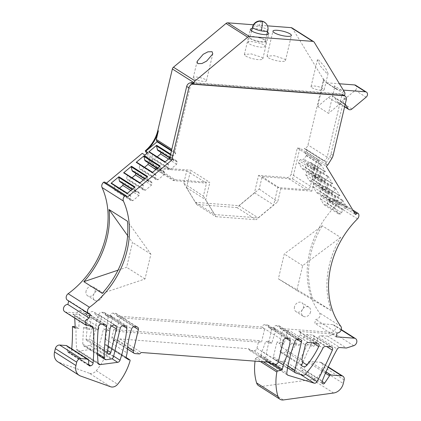 <?xml version="1.0" encoding="UTF-8"?>
<svg xmlns="http://www.w3.org/2000/svg" width="421" height="421" viewBox="0 0 421 421"><rect width="100%" height="100%" fill="white"/><g stroke="black" fill="none" stroke-linecap="round" stroke-linejoin="round"><path stroke-width="0.32" stroke-dasharray="2.1 1.58" d="M304.236 148.539L323.612 160.733L304.236 148.539A4.063 3.273 122.4 0 0 307.977 144.961L323.228 80.448A2.705 2.184 122.4 0 0 322.991 78.59L292.595 28.523A2.705 2.184 122.4 0 0 292.016 27.923M306.377 155.144L320.849 164.327A0.542 0.437 -57.6 0 1 320.797 164.927L306.325 155.749A0.542 0.437 122.4 0 0 306.377 155.144L304.904 152.712L306.125 151.692A1.352 1.089 122.4 0 0 306.562 149.892A4.063 3.273 122.4 0 0 305.672 148.966A4.063 3.273 122.4 0 0 304.404 148.55M306.325 155.749L303.099 159.812L300.457 159.612L299.089 160.748L298.573 162.922L302.094 168.721L304.015 168.868L305.388 167.726L306.093 164.737L310.43 162.511L324.901 171.694L320.565 173.92L306.093 164.737M313.656 167.132L328.127 176.31A0.542 0.437 -57.6 0 1 328.07 176.915L313.598 167.732A0.542 0.437 122.4 0 0 313.656 167.132L310.935 162.648A0.542 0.437 122.4 0 0 310.43 162.511M313.598 167.732L310.377 171.794L307.735 171.594L306.362 172.736L305.851 174.91L309.372 180.709L311.293 180.851L312.661 179.714L313.371 176.725L317.708 174.499L332.18 183.677L327.843 185.908L313.371 176.725M320.934 179.114L335.405 188.298A0.542 0.437 -57.6 0 1 335.348 188.897L320.876 179.72A0.542 0.437 122.4 0 0 320.934 179.114L318.208 174.631A0.542 0.437 122.4 0 0 317.708 174.499M320.876 179.72L317.655 183.782L315.008 183.577L313.64 184.719L313.124 186.892L316.645 192.692L318.571 192.839L319.939 191.697L320.644 188.708L324.98 186.482L339.452 195.665L335.116 197.891L320.644 188.708M328.206 191.102L342.678 200.28A0.542 0.437 -57.6 0 1 342.62 200.885L328.148 191.702A0.542 0.437 122.4 0 0 328.206 191.102L325.486 186.619A0.542 0.437 122.4 0 0 324.98 186.482M328.148 191.702L324.928 195.765L322.286 195.565L320.918 196.707L320.402 198.88L323.923 204.68L325.843 204.822L327.217 203.685L327.922 200.696L332.258 198.47L346.73 207.648L342.394 209.874L327.922 200.696M357.482 218.862L336.111 205.306A4.063 3.273 122.4 0 0 337.063 200.128A1.352 1.089 122.4 0 0 336.779 199.843A1.352 1.089 122.4 0 0 335.469 200.017L334.242 201.038L332.764 198.601A0.542 0.437 122.4 0 0 332.258 198.47M336.111 205.306A81.474 65.681 122.4 0 0 319.481 312.829A4.063 3.273 122.4 0 1 319.444 317.155A4.063 3.273 122.4 0 1 315.666 319.418L314.761 323.26L336.132 336.816M273.513 327.943L276.218 329.659L271.487 329.301L268.782 327.585L273.513 327.943A127.379 102.682 122.4 0 1 273.666 327.549A2.705 2.184 122.4 0 1 276.413 325.554L278.439 325.712A2.705 2.184 122.4 0 1 279.281 325.986A2.705 2.184 122.4 0 1 280.097 328.443L331.064 332.322A4.063 3.273 122.4 0 0 332.311 332.169A4.063 3.273 122.4 0 0 335.348 328.833A4.063 3.273 122.4 0 0 334.148 325.054A4.063 3.273 122.4 0 0 332.879 324.638L314.761 323.26M268.782 327.585A81.211 65.466 122.4 0 0 268.824 327.317A2.705 2.184 122.4 0 0 267.956 325.123A2.705 2.184 122.4 0 0 267.114 324.849L288.485 338.405M110.197 315.513L112.907 317.229L108.171 316.871L105.466 315.155L110.197 315.513A81.211 65.466 122.4 0 1 110.286 315.255A2.705 2.184 122.4 0 1 113.081 313.129L115.349 313.298A2.705 2.184 122.4 0 1 116.191 313.577A2.705 2.184 122.4 0 1 117.006 316.034L261.978 327.064A2.705 2.184 122.4 0 1 264.846 324.675L267.114 324.849M105.466 315.155A127.374 102.677 122.4 0 0 105.508 314.75A2.705 2.184 122.4 0 0 104.624 312.692A2.705 2.184 122.4 0 0 103.782 312.419L101.756 312.266A2.705 2.184 122.4 0 0 98.888 314.655L120.253 328.212M111.118 359.018L89.752 345.462A2.705 2.184 122.4 0 0 92.162 343.089L95.678 328.227L98.382 329.948L101.593 316.371L97.835 316.087L95.13 314.366L98.888 314.655M95.13 314.366A3.789 3.052 122.4 0 0 93.878 311.961A3.789 3.052 122.4 0 0 89.052 313.908L85.084 313.603A270.724 218.236 122.4 0 1 85.121 313.298A2.705 2.184 122.4 0 0 84.253 311.145A2.705 2.184 122.4 0 0 83.411 310.872L79.932 310.603A2.705 2.184 122.4 0 0 77.059 312.992L79.764 314.708A2.705 2.184 122.4 0 0 79.701 315.103A194.023 156.407 122.4 0 0 78.816 328.459L75.159 328.18M64.776 311.74A4.063 3.273 122.4 0 0 66.044 312.156L77.059 312.992M68.686 300.968L68.765 300.631A4.063 3.273 122.4 0 1 67.497 300.215M106.392 183.182L105.829 183.656L105.118 182.488A1.352 1.089 122.4 0 0 104.829 182.193M292.611 178.941L311.814 191.129L319.071 160.438L299.863 148.255L292.611 178.941L262.146 176.625L259.21 189.024L236.939 207.558L196.66 204.495L183.782 183.288L186.714 170.884L153.612 168.363L148.687 160.248A33.564 27.06 122.4 0 0 142.24 153.349M299.863 148.255L297.326 148.066L291.211 173.936A4.063 3.273 122.4 0 1 286.906 177.52L258.589 175.362L254.473 192.781L238.97 205.68L195.481 202.369L186.519 187.608L190.634 170.189L209.842 182.377L175.12 179.735L155.912 167.547L190.634 170.189M155.912 167.547A1.626 1.31 122.4 0 0 155.412 167.611L146.84 153.491M253.431 24.776L267.477 25.844M294.484 306.851A5.347 4.31 122.4 0 0 296.095 311.708A5.347 4.31 122.4 0 0 303.43 307.535A5.347 4.31 122.4 0 0 301.82 302.678A5.347 4.31 122.4 0 0 294.484 306.851M86.089 290.995A5.347 4.31 122.4 0 0 87.7 295.847A5.347 4.31 122.4 0 0 95.035 291.674A5.347 4.31 122.4 0 0 93.425 286.822A5.347 4.31 122.4 0 0 86.089 290.995M331.922 158.27L329.759 156.896L325.675 163.48A1.352 1.089 122.4 0 0 325.77 162.074A4.063 3.273 122.4 0 0 324.88 161.148A4.063 3.273 122.4 0 0 323.612 160.733M304.904 152.712L326.27 166.269M320.849 164.327L325.407 171.826A0.542 0.437 122.4 0 0 324.901 171.694M334.242 201.038L355.608 214.594M342.678 200.28L347.236 207.785A0.542 0.437 122.4 0 0 346.73 207.648M335.405 188.298L339.957 195.797A0.542 0.437 122.4 0 0 339.452 195.665M328.127 176.31L332.679 183.814A0.542 0.437 122.4 0 0 332.18 183.677M320.797 164.927L318.387 168.316L303.915 159.133M318.387 168.316L317.571 168.989L303.099 159.812M317.571 168.989L314.929 168.789L300.457 159.612M314.929 168.789L313.561 169.931L299.089 160.748M305.388 167.726L319.86 176.909L318.487 178.051L316.566 177.904L313.045 172.105L313.561 169.931M313.045 172.105L298.573 162.922M316.566 177.904L302.094 168.721M318.487 178.051L304.015 168.868M319.86 176.909L320.565 173.92M321.376 173.247L306.904 164.064M328.07 176.915L325.659 180.299L311.187 171.121M325.659 180.299L324.849 180.977L310.377 171.794M324.849 180.977L322.207 180.777L307.735 171.594M322.207 180.777L320.834 181.914L306.362 172.736M312.661 179.714L327.133 188.892L325.765 190.034L323.844 189.887L320.323 184.088L320.834 181.914M320.323 184.088L305.851 174.91M323.844 189.887L309.372 180.709M325.765 190.034L311.293 180.851M327.133 188.892L327.843 185.908M328.654 185.229L314.182 176.052M335.348 188.897L332.937 192.286L318.465 183.103M332.937 192.286L332.127 192.96L317.655 183.782M332.127 192.96L329.48 192.76L315.008 183.577M329.48 192.76L328.112 193.902L313.64 184.719M319.939 191.697L334.411 200.88L333.043 202.022L331.117 201.875L327.596 196.075L328.112 193.902M327.596 196.075L313.124 186.892M331.117 201.875L316.645 192.692M333.043 202.022L318.571 192.839M334.411 200.88L335.116 197.891M335.932 197.217L321.46 188.034M342.62 200.885L340.215 204.269L325.743 195.091M340.215 204.269L339.4 204.948L324.928 195.765M339.4 204.948L336.758 204.748L322.286 195.565M336.758 204.748L335.39 205.885L320.918 196.707M327.217 203.685L341.689 212.863L340.315 214.005L338.395 213.857L334.874 208.058L335.39 205.885M334.874 208.058L320.402 198.88M338.395 213.857L323.923 204.68M340.315 214.005L325.843 204.822M341.689 212.863L342.394 209.874M343.204 209.2L328.733 200.017M340.589 237.423L302.657 265.672L296.784 290.516L331.385 310.777A81.474 65.681 -57.6 0 1 340.589 237.423L322.197 225.756L284.264 254L278.386 278.849L312.992 299.11A81.474 65.681 -57.6 0 1 322.197 225.756M331.385 310.777L312.992 299.11M337.037 332.974L315.666 319.418M353.682 345.725L335.016 333.885A4.063 3.273 -57.6 0 1 333.769 334.037L331.064 332.322M280.097 328.443L282.801 330.159L289.601 330.68A2.705 2.184 122.4 0 0 286.727 333.069L305.393 344.91M302.883 375.179L281.512 361.623A2.705 2.184 122.4 0 0 284.086 360.686A108.271 87.284 122.4 0 0 296.558 343.515L299.263 345.231L294.379 344.862A81.206 65.46 122.4 0 0 300.073 334.779A2.705 2.184 122.4 0 0 299.505 331.643A2.705 2.184 122.4 0 0 298.657 331.369L333.769 334.037M276.218 329.659A127.374 102.682 122.4 0 0 271.845 343.147L268.414 342.883L265.709 341.168A81.206 65.46 -57.6 0 1 261.962 351.314L278.36 361.718M287.585 368.022L266.756 361.744A2.705 2.184 122.4 0 1 266.314 361.539A2.705 2.184 122.4 0 1 265.446 359.36A127.374 102.682 122.4 0 1 269.14 341.431L271.845 343.147M271.487 329.301A81.206 65.46 -57.6 0 1 268.414 342.883M261.978 327.064L264.683 328.78L261.473 342.357L116.506 331.316L119.711 317.75L264.683 328.78L283.349 340.621M117.006 316.034L133.857 326.722M112.907 317.229A81.206 65.46 122.4 0 0 109.565 330.795L106.134 330.538L103.429 328.822A127.374 102.682 -57.6 0 1 98.661 346.672A2.705 2.184 122.4 0 1 96.304 348.772L78.843 351.061A2.705 2.184 122.4 0 1 77.569 350.798L98.94 364.354M126.1 357.34L104.729 343.783L105.755 339.426A81.206 65.46 122.4 0 1 106.86 329.08L109.565 330.795M105.755 339.426L127.126 352.982M108.171 316.871A127.374 102.682 -57.6 0 1 106.134 330.538M97.835 316.087A3.789 3.052 -57.6 0 1 97.725 317.118L94.757 329.669L98.382 329.948M85.084 313.603L87.789 315.318L91.757 315.624L89.052 313.908M74.701 318.039A216.547 174.562 122.4 0 0 74.554 316.039A2.705 2.184 122.4 0 0 73.67 314.455A2.705 2.184 122.4 0 0 72.822 314.182L79.764 314.708M90.136 314.187L68.765 300.631M105.829 183.656L127.195 197.212M171.442 150.892L175.757 153.628L169.584 158.764M169.758 158.022L172.757 155.528A0.542 0.437 122.4 0 0 172.536 156.112L173.757 160.517L176.399 160.717L177.188 162.022L176.678 164.195L170.589 169.263L168.663 169.116L167.874 167.811L168.579 164.821L168.111 164.048L165.432 162.027A0.542 0.437 122.4 0 0 164.885 162.08M153.612 168.363L156.317 170.079L151.392 161.969A33.564 27.06 122.4 0 0 144.945 155.065M186.714 170.884L206.479 183.109L173.468 180.598L156.965 170.131L156.317 170.079M183.782 183.288L203.401 196.149L206.479 183.109M196.66 204.495L215.862 216.678L203.401 196.149M236.939 207.558L256.147 219.746L277.707 201.801L280.786 188.766L262.146 176.625M215.862 216.678L256.147 219.746M259.21 189.024L277.707 201.801M311.814 191.129L280.786 188.766M319.071 160.438L316.534 160.248L310.419 186.119A4.063 3.273 -57.6 0 1 306.109 189.703L277.797 187.545L273.682 204.964L258.178 217.868L214.689 214.557L205.727 199.791L209.842 182.377M297.326 148.066L316.534 160.248M258.589 175.362L277.797 187.545M254.473 192.781L273.682 204.964M238.97 205.68L258.178 217.868M195.481 202.369L214.689 214.557M186.519 187.608L205.727 199.791M175.12 179.735A1.626 1.31 -57.6 0 0 174.62 179.793A1.626 1.31 -57.6 0 0 174.052 180.109L157.554 169.642A1.626 1.31 -57.6 0 1 158.117 169.326L155.412 167.611M147.945 152.57L158.117 169.326M175.757 153.628L175.147 152.628A1.895 1.526 122.4 0 1 174.983 151.323L191.171 82.858M252.174 28.575A9.473 2.21 -166.7 0 1 267.451 32.185M344.631 92.315L334.353 85.795L336.179 88.805L325.359 81.937L323.533 78.932A2.705 2.184 -57.6 0 1 323.765 80.795L323.228 80.448M318.571 59.803L325.107 67.228L328.054 73.507L326.87 73.475L320.334 66.05L317.392 59.777L318.571 59.803M344.546 95.53L342.11 93.988L342.02 94.367A4.063 3.273 122.4 0 0 341.62 94.309L191.892 82.916M323.439 160.722A4.063 3.273 -57.6 0 0 327.18 157.149L342.02 94.367A4.063 3.273 122.4 0 1 342.889 94.72L344.11 95.499M344.615 106.808L337.937 102.571A3.247 2.621 122.4 0 1 337.237 101.856L334.895 97.993A5.415 4.363 122.4 0 0 333.737 96.798A5.415 4.363 122.4 0 0 328.491 97.504L317.692 106.492L323.765 80.795M317.692 106.492L328.512 113.354L334.584 87.657L344.867 94.178M310.53 312.04A5.347 4.31 -57.6 0 1 303.194 316.213A5.347 4.31 -57.6 0 1 301.583 311.356A5.347 4.31 -57.6 0 1 308.919 307.183A5.347 4.31 -57.6 0 1 310.53 312.04M102.135 296.179A5.347 4.31 -57.6 0 1 94.799 300.352A5.347 4.31 -57.6 0 1 93.188 295.5A5.347 4.31 -57.6 0 1 100.524 291.327A5.347 4.31 -57.6 0 1 102.135 296.179M329.759 156.896A8.12 6.547 122.4 0 0 330.969 153.991L344.11 98.409A4.063 3.273 122.4 0 0 342.889 94.72M302.657 265.672L284.264 254M296.784 290.516L278.386 278.849M335.016 333.885L327.727 336.184L346.394 348.025M327.727 336.184L321.16 335.684A2.705 2.184 122.4 0 0 318.608 337.247A216.547 174.562 122.4 0 0 313.798 346.341L310.182 346.062A409.333 329.975 122.4 0 0 313.708 338.305A2.705 2.184 122.4 0 0 313.082 335.284A2.705 2.184 122.4 0 0 312.235 335.005L306.888 334.6A2.705 2.184 122.4 0 0 304.283 336.263L322.949 348.104M299.263 345.231A108.271 87.284 122.4 0 0 304.283 336.263M297.037 339.189L282.801 330.159L279.591 343.736L284.122 344.078L286.727 333.069M333.611 393.014L312.24 379.458A10.825 8.73 122.4 0 0 321.939 369.959L322.786 366.37A4.063 3.273 122.4 0 0 321.56 362.686A4.063 3.273 122.4 0 0 320.297 362.27L309.603 361.46A1.626 1.31 122.4 0 0 308.161 362.249L303.273 369.554A1.626 1.31 122.4 0 1 301.641 370.317A2.705 2.184 122.4 0 1 301.578 370.285A2.705 2.184 122.4 0 1 300.899 367.396A216.547 174.562 122.4 0 1 311.087 344.62L307.477 344.346L310.182 346.062M312.24 379.458L262.02 386.394L283.386 399.95M258.662 385.715A7.036 5.673 122.4 0 0 262.02 386.394M274.366 364.186L260.936 355.666A1.084 0.874 122.4 0 1 260.046 356.603L256.384 357.45A1.084 0.874 122.4 0 0 255.484 358.445A54.135 43.642 122.4 0 0 255.058 361.155M260.936 355.666L261.962 351.314M269.14 341.431L265.709 341.168M307.477 344.346A409.333 329.975 122.4 0 1 295.71 368.028A2.705 2.184 122.4 0 1 292.727 369.57L288.159 368.196M106.86 329.08L103.429 328.822M104.729 343.783A1.084 0.874 122.4 0 0 105.15 344.815L108.292 346.178L126.074 357.461M110.607 386.757L89.241 373.201A7.036 5.673 122.4 0 0 96.256 370.717A54.135 43.642 122.4 0 0 108.697 347.278A1.084 0.874 122.4 0 0 108.292 346.178M89.241 373.201L59.229 362.481L80.6 376.037M57.819 361.792A10.825 8.73 122.4 0 0 59.229 362.481M71.765 348.898A216.547 174.562 122.4 0 1 71.723 349.435A2.705 2.184 122.4 0 1 69.291 352.235L68.634 352.345A1.626 1.31 122.4 0 1 67.823 352.193A1.626 1.31 122.4 0 1 67.286 351.119L67.281 346.783A1.626 1.31 122.4 0 0 66.744 345.709M77.569 350.798A2.705 2.184 122.4 0 1 76.685 349.23A194.023 156.407 122.4 0 1 76.112 326.743L75.122 326.664M95.678 328.227L92.052 327.954L94.757 329.669M92.052 327.954L89.447 338.973A1.973 1.595 122.4 0 1 86.815 340.563A1.973 1.595 122.4 0 1 86.737 340.515L108.108 354.072M86.737 340.515A1.973 1.595 122.4 0 1 86.094 338.994L87.3 327.591L90.005 329.306L91.294 317.155A3.789 3.052 -57.6 0 1 91.757 315.624M90.005 329.306L86.342 329.033A270.682 218.204 122.4 0 1 87.789 315.318M87.3 327.591L83.637 327.312L86.342 329.033M83.637 327.312A270.682 218.204 122.4 0 0 82.784 344.031A2.705 2.184 122.4 0 0 83.679 345.878A2.705 2.184 122.4 0 0 84.979 346.141L106.345 359.697M76.112 326.743L78.816 328.459M102.229 293.337L145.019 278.97L150.892 254.121L127.416 221.204M117.996 270.198L126.621 267.298L132.494 242.454L127.621 235.613M145.019 278.97L126.621 267.298M150.892 254.121L132.494 242.454M157.554 169.642L156.965 170.131M132.026 177.751L129.321 179.999L127.4 179.856L126.605 178.551L127.316 175.562L126.847 174.789L124.163 172.763M132.489 171.252L135.136 171.452L135.925 172.757L135.788 173.347M147.587 176.473A0.542 0.437 122.4 0 0 147.366 177.062L148.587 181.462L151.228 181.667L152.018 182.972L151.507 185.145L145.419 190.213L143.493 190.066L142.703 188.761L143.408 185.772L142.94 184.998L140.261 182.972A0.542 0.437 122.4 0 0 139.714 183.03M119.443 188.224L116.738 190.476L114.817 190.329L114.023 189.024L114.728 186.035L114.259 185.261L111.581 183.24M119.906 181.725L122.548 181.93L123.342 183.235L123.2 183.819M135.004 186.945A0.542 0.437 122.4 0 0 134.778 187.534L135.999 191.939L138.641 192.139L139.435 193.444L138.919 195.618L132.831 200.685L130.91 200.538L130.115 199.233L130.826 196.244L130.357 195.47L127.674 193.45A0.542 0.437 122.4 0 0 127.126 193.502M160.175 166A0.542 0.437 122.4 0 0 159.948 166.59L161.169 170.989L163.811 171.189L164.606 172.494L164.09 174.668L158.001 179.735L156.08 179.588L155.286 178.288L155.996 175.299L155.523 174.526L152.844 172.499A0.542 0.437 122.4 0 0 152.297 172.557M144.614 167.274L141.909 169.526L139.988 169.379L139.193 168.074L139.898 165.085L139.43 164.311L136.751 162.29M145.077 160.78L147.718 160.98L148.513 162.285L148.371 162.869M157.196 156.801L154.491 159.054L152.57 158.906L151.776 157.601L152.486 154.612L152.013 153.839L149.334 151.818M157.659 150.308L160.301 150.507L161.096 151.813L160.959 152.397M174.052 180.109L173.468 180.598M191.25 82.505L342.11 93.988M194.186 78.764A6.768 1.579 13.3 0 0 201.427 81.116A6.768 1.579 13.3 0 0 206.432 80.748A6.768 1.579 13.3 0 0 205.511 79.622A6.768 1.579 13.3 0 0 198.27 77.269A6.768 1.579 13.3 0 0 193.26 77.638A6.768 1.579 13.3 0 0 194.186 78.764M268.33 57.756A9.473 2.21 13.3 0 0 278.465 61.056A9.473 2.21 13.3 0 0 285.475 60.54A9.473 2.21 13.3 0 0 284.186 58.961L274.045 55.661L267.04 56.177L268.33 57.756M245.675 56.03A9.473 2.21 13.3 0 0 255.815 59.329A9.473 2.21 13.3 0 0 262.825 58.814A9.473 2.21 13.3 0 0 261.53 57.24L251.395 53.941L244.385 54.456L245.675 56.03M334.353 85.795A2.705 2.184 -57.6 0 1 334.584 87.657M328.491 97.504L339.31 104.371L328.512 113.354M339.31 104.371A5.415 4.363 -57.6 0 1 344.557 103.666A5.415 4.363 -57.6 0 1 345.225 104.219M336.179 88.805A2.705 2.184 -57.6 0 0 336.758 89.399A2.705 2.184 -57.6 0 0 337.6 89.673L343.289 90.11M337.6 89.673L326.78 82.811A2.705 2.184 -57.6 0 1 325.938 82.537A2.705 2.184 -57.6 0 1 325.359 81.937M326.78 82.811L339.447 83.774M337.937 102.571A3.247 2.621 122.4 0 0 341.084 102.145L355.292 90.32A3.247 2.621 122.4 0 0 355.624 85.258M311.972 87.726A6.768 1.579 13.3 0 0 319.213 90.083A6.768 1.579 13.3 0 0 324.223 89.715A6.768 1.579 13.3 0 0 323.296 88.589A6.768 1.579 13.3 0 0 316.06 86.231A6.768 1.579 13.3 0 0 311.051 86.6A6.768 1.579 13.3 0 0 311.972 87.726M113.802 329.601L258.768 340.642L256.952 348.325A2.705 2.184 122.4 0 1 254.079 350.714L249.548 350.367L248.553 348.73L119.896 338.937L118.169 340.373L113.638 340.026A2.705 2.184 122.4 0 1 112.796 339.752A2.705 2.184 122.4 0 1 111.981 337.295L113.802 329.601L116.506 331.316M118.169 340.373L139.54 353.929M119.896 338.937L141.261 352.493M248.553 348.73L269.924 362.286M249.548 350.367L268.119 362.149M258.768 340.642L261.473 342.357M301.641 370.317L322.891 383.805M311.087 344.62L313.798 346.341M301.289 364.775L279.918 351.219A4.063 3.273 122.4 0 0 281.07 352.714A4.063 3.273 122.4 0 0 285.691 351.482A81.206 65.46 122.4 0 0 291.674 343.147L294.379 344.862M279.918 351.219A3.247 2.621 122.4 0 0 280.475 346.362L301.846 359.918M280.475 346.362L281.417 342.362L276.886 342.02L279.591 343.736M284.122 344.078L281.417 342.362M287.938 366.112L273.376 356.876L276.886 342.02M273.376 356.876A2.705 2.184 122.4 0 0 274.192 359.334A2.705 2.184 122.4 0 0 274.629 359.534L296 373.09M281.512 361.623L274.629 359.534M89.752 345.462L84.979 346.141M296.558 343.515L291.674 343.147M143.493 190.066L127.4 179.856M145.419 190.213L129.321 179.999M151.507 185.145L143.372 179.983M152.018 182.972L135.925 172.757M151.228 181.667L135.136 171.452M148.587 181.462L144.619 178.946M148.118 180.688L144.94 178.678M142.94 184.998L126.847 174.789M143.408 185.772L127.316 175.562M142.703 188.761L126.605 178.551M130.91 200.538L114.817 190.329M132.831 200.685L116.738 190.476M138.919 195.618L130.789 190.455M139.435 193.444L123.342 183.235M138.641 192.139L122.548 181.93M135.999 191.939L132.031 189.418M135.53 191.166L132.357 189.15M130.357 195.47L114.259 185.261M130.826 196.244L114.728 186.035M130.115 199.233L114.023 189.024M160.701 170.216L157.528 168.2M161.169 170.989L157.201 168.474M163.811 171.189L147.718 160.98M164.606 172.494L148.513 162.285M164.09 174.668L155.959 169.51M158.001 179.735L141.909 169.526M156.08 179.588L139.988 169.379M155.286 178.288L139.193 168.074M155.996 175.299L139.898 165.085M155.523 174.526L139.43 164.311M173.289 159.743L169.863 157.57M170.589 169.263L154.491 159.054M176.678 164.195L168.542 159.033M168.663 169.116L152.57 158.906M167.874 167.811L151.776 157.601M168.579 164.821L152.486 154.612M168.111 164.048L152.013 153.839M173.757 160.517L169.768 157.986M176.399 160.717L160.301 150.507M177.188 162.022L161.096 151.813M265.277 40.684C267.172 43.489 251.1 40.484 250.137 37.853A7.852 1.831 -166.7 0 1 250.069 37.464A7.852 1.831 -166.7 0 1 257.363 37.311A7.852 1.831 -166.7 0 1 265.277 40.684L265.346 41.074M266.061 40.832A8.662 2.021 -166.7 0 1 266.14 41.263A8.662 2.021 -166.7 0 1 258.089 41.426A8.662 2.021 -166.7 0 1 249.358 37.706A8.662 2.021 -166.7 0 1 249.279 37.274A8.662 2.021 -166.7 0 1 257.331 37.111A8.662 2.021 -166.7 0 1 266.061 40.832M248.143 42.831C246.059 39.737 263.788 43.047 264.851 45.952A8.662 2.021 -166.7 0 1 264.93 46.384A8.662 2.021 -166.7 0 1 256.878 46.547A8.662 2.021 -166.7 0 1 248.143 42.831L249.279 37.274M306.562 149.892L325.77 162.074M306.125 151.692L327.496 165.248M325.675 163.48L327.843 164.848M310.935 162.648L325.407 171.826M332.764 198.601L347.236 207.785M325.486 186.619L339.957 195.797M318.208 174.631L332.679 183.814M335.469 200.017L353.835 211.668M337.063 200.128L358.434 213.684M340.847 326.386L319.481 312.829M341.189 329.906L332.879 324.638M317.323 343.21L298.657 331.369M308.261 342.52L289.601 330.68M278.439 325.712L299.81 339.268M276.413 325.554L297.784 339.11M273.666 327.549L295.032 341.105M265.446 359.36L286.817 372.917M286.017 338.226L268.824 327.317M264.846 324.675L286.217 338.231M115.349 313.298L136.714 326.854M113.081 313.129L134.452 326.685M110.286 315.255L131.657 328.812M122.948 325.817L105.508 314.75M113.644 356.177L98.661 346.672M103.782 312.419L125.148 325.975M101.756 312.266L123.127 325.822M111.649 325.954L97.725 317.118M102.371 324.244L85.121 313.298M83.411 310.872L104.776 324.428M79.932 310.603L101.298 324.159M79.701 315.103L98.361 326.943M66.044 312.156L87.415 325.712M72.822 314.182L91.489 326.022M105.118 182.488L126.489 196.044M172.757 155.528L170.663 154.197M148.687 160.248L151.392 161.969M310.419 186.119L291.211 173.936M306.109 189.703L286.906 177.52M174.983 151.323L171.815 149.313M314.234 42.247L292.595 28.523M323.533 78.932L322.991 78.59M327.18 157.149L307.977 144.961M300.073 334.779L312.819 342.862M266.756 361.744L287.317 374.785M96.304 348.772L111.981 358.718M113.533 356.645L92.162 343.089M107.676 350.54L89.447 338.973M109.96 328.996L91.294 317.155M82.784 344.031L97.488 353.361M76.685 349.23L98.056 362.786M74.554 316.039L90.126 325.917M175.147 152.628L171.568 150.355M147.092 176.888L147.366 177.062M134.504 187.361L134.778 187.534M159.675 166.416L159.948 166.59M170.51 154.833L172.536 156.112M341.62 94.309L343.415 95.446M344.11 98.409L346.272 99.782M330.969 153.991L333.132 155.365M71.723 349.435L88.642 360.166M69.291 352.235L88.657 364.518M88.71 365.081L68.634 352.345M67.286 351.119L88.657 364.675M88.652 360.344L67.281 346.783M96.256 370.717L117.622 384.273M108.697 347.278L130.068 360.834M126.337 358.255L105.15 344.815M111.981 337.295L127.589 347.193M113.638 340.026L135.009 353.582M254.079 350.714L275.45 364.27M256.952 348.325L278.323 361.881M260.046 356.603L271.682 363.986M263.204 361.776L256.384 357.45M255.484 358.445L260.389 361.56M321.939 369.959L343.304 383.515M344.152 379.931L322.786 366.37M320.297 362.27L328.101 367.223M326.022 371.875L309.603 361.46M308.161 362.249L325.444 373.216M322.107 381.505L303.273 369.554M300.899 367.396L322.27 380.952M318.608 337.247L337.274 349.088M321.16 335.684L339.821 347.525M285.691 351.482L302.652 362.239M295.71 368.028L305.478 374.222M292.727 369.57L300.357 374.411M284.086 360.686L305.457 374.243M306.888 334.6L325.554 346.441M330.901 346.846L312.235 335.005M313.708 338.305L326.664 346.525M86.094 338.994L107.466 352.551M98.156 363.312L78.843 351.061M345.157 104.503L334.895 97.993M337.237 101.856L344.667 106.571M351.903 109.013L341.084 102.145M355.292 90.32L366.112 97.188M267.14 25.118A7.852 7.478 -27.7 0 1 267.761 30.18A7.852 1.831 -166.7 0 1 267.83 30.57M261.636 21.05A7.852 1.521 -79.4 0 0 259.083 26.66A7.852 1.831 -166.7 0 1 267.761 30.18M252.553 26.96A7.852 1.831 -166.7 0 1 259.083 26.66M305.672 148.966L324.88 161.148M310.819 162.527L325.291 171.71M318.092 174.515L332.564 183.693M325.37 186.498L339.842 195.681M332.648 198.486L347.12 207.664M336.779 199.843L352.84 210.032M341.294 329.585L334.148 325.054M279.281 325.986L300.652 339.542M267.956 325.123L289.327 338.679M116.191 313.577L137.562 327.133M104.624 312.692L125.995 326.254M115.249 325.517L93.878 311.961M84.253 311.145L105.624 324.702M303.194 316.213L296.095 311.708M308.919 307.183L301.82 302.678M94.799 300.352L87.7 295.847M100.524 291.327L93.425 286.822M299.505 331.643L318.171 343.483M266.314 361.539L287.685 375.095M73.67 314.455L92.331 326.296M206.432 80.748L212.773 53.925M193.26 77.638L197.091 61.429M285.475 60.54L291.395 35.485M267.035 56.177L272.955 31.128M262.825 58.814L268.745 33.764M244.385 54.456L250.306 29.407M336.758 89.399L325.938 82.537M324.223 89.715L328.054 73.507M311.051 86.6L317.392 59.777M67.823 352.193L89.194 365.749M108.386 346.23L126.079 357.455M105.055 344.767L126.426 358.324M112.796 339.752L127.4 349.014M321.56 362.686L328.243 366.923M301.578 370.285L322.949 383.841M281.07 352.714L302.436 366.27M274.192 359.334L287.617 367.849M313.082 335.284L331.748 347.125M83.679 345.878L97.54 354.671M344.557 103.666L333.737 96.798M266.882 34.596L265.351 41.074M251.6 30.98L250.069 37.464M266.14 41.263L264.93 46.384"/><path stroke-width="0.63" d="M68.686 300.968L67.855 304.472A4.063 3.273 122.4 0 0 63.803 307.288A4.063 3.273 122.4 0 0 64.776 311.74L86.142 325.296L91.489 326.022A2.705 2.184 122.4 0 1 92.331 326.296A2.705 2.184 122.4 0 1 93.22 327.88A216.547 174.562 122.4 0 1 93.094 362.991A2.705 2.184 122.4 0 1 90.662 365.791L90.005 365.902L88.71 365.081M68.149 293.705A4.063 3.273 122.4 0 0 67.497 300.215L88.868 313.771A4.063 3.273 -57.6 0 1 89.515 307.262L68.149 293.705A81.474 65.681 122.4 0 0 102.04 187.498A4.063 3.273 122.4 0 1 103.529 182.356A1.352 1.089 122.4 0 1 104.829 182.193L126.2 195.749A1.352 1.089 122.4 0 0 124.895 195.912L103.529 182.356M146.84 153.491L145.24 150.855L145.782 151.197C152.144 145.734 156.338 138.951 158.364 130.842L156.317 139.483L157.091 141.788L145.782 151.197L147.945 152.57L144.945 155.065L142.24 153.349L106.392 183.182M145.24 150.855C151.602 145.392 155.796 138.609 157.822 130.499L172.368 68.97A2.705 2.184 122.4 0 1 173.457 67.207L226.03 23.455A2.705 2.184 122.4 0 1 227.808 22.829L253.431 24.776M267.477 25.844L291.169 27.649A2.705 2.184 122.4 0 1 292.016 27.923L313.656 41.653A2.705 2.184 -57.6 0 1 314.234 42.247L344.631 92.315A2.705 2.184 122.4 0 1 344.867 94.178L344.546 95.53L193.686 84.053L191.25 82.505L190.987 82.848A4.063 3.273 122.4 0 0 186.682 86.431L169.584 158.764L171.747 160.138L127.195 197.212L126.489 196.044A1.352 1.089 122.4 0 0 126.2 195.749M322.891 383.805L323.007 383.878A2.705 2.184 122.4 0 1 322.949 383.841A2.705 2.184 122.4 0 1 322.27 380.952A216.547 174.562 122.4 0 1 337.274 349.088A2.705 2.184 122.4 0 1 339.821 347.525L346.394 348.025L353.682 345.725A4.063 3.273 -57.6 0 0 356.719 342.389A4.063 3.273 -57.6 0 0 355.519 338.61A4.063 3.273 -57.6 0 0 354.25 338.195L336.132 336.816L337.037 332.974A4.063 3.273 -57.6 0 0 340.815 330.711A4.063 3.273 -57.6 0 0 340.847 326.386A81.474 65.681 -57.6 0 1 357.482 218.862A4.063 3.273 -57.6 0 0 358.434 213.684A1.352 1.089 122.4 0 0 358.15 213.4A1.352 1.089 122.4 0 0 356.834 213.573L355.608 214.594L326.27 166.269L327.496 165.248A1.352 1.089 122.4 0 0 327.843 164.848L331.922 158.27A8.12 6.547 122.4 0 0 333.132 155.365L346.272 99.782A4.063 3.273 122.4 0 0 345.052 96.093A4.063 3.273 122.4 0 0 343.783 95.683L193.15 84.221A4.063 3.273 122.4 0 0 188.845 87.805L171.747 160.138M317.323 343.21L308.261 342.52A2.705 2.184 122.4 0 0 305.393 344.91L301.846 359.918A3.247 2.621 122.4 0 1 301.289 364.775A4.063 3.273 122.4 0 0 302.436 366.27A4.063 3.273 122.4 0 0 307.062 365.039A81.206 65.46 122.4 0 0 318.739 346.62A2.705 2.184 122.4 0 0 318.171 343.483A2.705 2.184 122.4 0 0 317.323 343.21M301.468 341.999A2.705 2.184 122.4 0 0 300.652 339.542A2.705 2.184 122.4 0 0 299.81 339.268L297.784 339.11A2.705 2.184 122.4 0 0 295.032 341.105A127.374 102.682 122.4 0 0 286.817 372.917A2.705 2.184 122.4 0 0 287.685 375.095A2.705 2.184 122.4 0 0 288.127 375.3L314.098 383.131A2.705 2.184 122.4 0 0 317.081 381.584A409.333 329.975 122.4 0 0 332.369 350.146A2.705 2.184 122.4 0 0 331.748 347.125A2.705 2.184 122.4 0 0 330.901 346.846L325.554 346.441A2.705 2.184 122.4 0 0 322.949 348.104A108.271 87.284 122.4 0 1 305.457 374.243A2.705 2.184 122.4 0 1 302.883 375.179L296 373.09A2.705 2.184 122.4 0 1 295.563 372.89A2.705 2.184 122.4 0 1 294.747 370.433L301.468 341.999L297.037 339.189M268.119 362.149L270.919 363.928L275.45 364.27A2.705 2.184 122.4 0 0 278.323 361.881L283.349 340.621A2.705 2.184 122.4 0 1 286.217 338.231L288.485 338.405A2.705 2.184 122.4 0 1 289.327 338.679A2.705 2.184 122.4 0 1 290.19 340.873A81.206 65.46 -57.6 0 1 283.333 364.87L278.36 361.718M127.589 347.193L133.352 350.851L138.377 329.59A2.705 2.184 122.4 0 0 137.562 327.133A2.705 2.184 122.4 0 0 136.714 326.854L134.452 326.685A2.705 2.184 122.4 0 0 131.657 328.812A81.206 65.46 122.4 0 0 127.126 352.982L126.1 357.34A1.084 0.874 122.4 0 0 126.521 358.371L126.337 358.255M102.371 324.244L106.492 326.859A270.682 218.204 122.4 0 0 104.15 357.587A2.705 2.184 122.4 0 0 105.045 359.434A2.705 2.184 122.4 0 0 106.345 359.697L111.118 359.018A2.705 2.184 122.4 0 0 113.533 356.645L120.253 328.212A2.705 2.184 122.4 0 1 123.127 325.822L125.148 325.975A2.705 2.184 122.4 0 1 125.995 326.254A2.705 2.184 122.4 0 1 126.874 328.306A127.374 102.682 -57.6 0 1 120.032 360.229L113.644 356.177M110.818 352.53A1.973 1.595 122.4 0 1 108.108 354.072A1.973 1.595 122.4 0 1 107.466 352.551L109.96 328.996L110.423 327.464A3.789 3.052 -57.6 0 1 115.249 325.517A3.789 3.052 -57.6 0 1 116.391 328.959L110.818 352.53L107.676 350.54M106.492 326.859A2.705 2.184 122.4 0 0 105.624 324.702A2.705 2.184 122.4 0 0 104.776 324.428L101.298 324.159A2.705 2.184 122.4 0 0 98.361 326.943A194.023 156.407 122.4 0 0 98.056 362.786A2.705 2.184 122.4 0 0 98.94 364.354A2.705 2.184 122.4 0 0 100.214 364.618L98.156 363.312M67.855 304.472L89.226 318.029L85.174 320.844L86.142 325.296M89.226 318.029L90.136 314.187A4.063 3.273 -57.6 0 1 88.868 313.771M124.895 195.912A4.063 3.273 -57.6 0 0 123.411 201.054A81.474 65.681 -57.6 0 1 89.515 307.262M83.837 281.67L102.229 293.337A81.474 65.681 -57.6 0 0 127.416 221.204L109.023 209.532A81.474 65.681 -57.6 0 1 83.837 281.67L117.996 270.198M157.091 141.788L171.442 150.892M144.94 178.678L132.02 170.479L131.268 166.853A0.542 0.437 -57.6 0 1 131.494 166.263L123.616 172.82A0.542 0.437 -57.6 0 1 124.163 172.763L139.988 182.798L124.142 172.747M123.616 172.82L139.714 183.03L147.587 176.473L131.494 166.263M132.357 189.15L119.438 180.951L118.685 177.325A0.542 0.437 -57.6 0 1 118.906 176.736L111.033 183.293A0.542 0.437 -57.6 0 1 111.581 183.24L127.4 193.276L111.554 183.219M111.033 183.293L127.126 193.502L135.004 186.945L118.906 176.736M136.204 162.343L152.297 172.557L160.175 166L144.077 155.791L136.204 162.343A0.542 0.437 122.4 0 1 136.725 162.274L152.57 172.326L136.751 162.29A0.542 0.437 122.4 0 0 136.725 162.274M170.663 154.197L156.665 145.313L148.787 151.87L164.885 162.08L169.758 158.022M193.686 84.053L194.007 82.7A2.705 2.184 -57.6 0 1 195.097 80.937L247.674 37.185A2.705 2.184 -57.6 0 1 249.453 36.553L312.808 41.379A2.705 2.184 -57.6 0 1 313.656 41.653M197.759 63.65L201.927 63.529L206.653 61.082L212.773 53.925L212.11 51.704L207.937 51.825L203.211 54.272L197.091 61.429L197.759 63.65M290.106 33.912A9.473 2.21 -166.7 0 1 291.395 35.485A9.473 2.21 -166.7 0 1 284.385 36.001A9.473 2.21 -166.7 0 1 274.25 32.706A9.473 2.21 -166.7 0 1 272.955 31.128A9.473 2.21 -166.7 0 1 279.97 30.612A9.473 2.21 -166.7 0 1 290.106 33.912M267.451 32.185A9.473 2.21 -166.7 0 1 267.456 32.185A9.473 2.21 -166.7 0 1 268.745 33.764A9.473 2.21 -166.7 0 1 261.736 34.28A9.473 2.21 -166.7 0 1 251.6 30.98A9.473 2.21 -166.7 0 1 250.306 29.407A9.473 2.21 -166.7 0 1 252.174 28.575M88.115 359.271A1.626 1.31 122.4 0 0 87.61 359.102L81.021 358.603L59.65 345.046L66.239 345.546A1.626 1.31 122.4 0 1 66.744 345.709L88.115 359.271A1.626 1.31 122.4 0 1 88.652 360.344L88.657 364.675A1.626 1.31 122.4 0 0 89.194 365.749A1.626 1.31 122.4 0 0 90.005 365.902M81.021 358.603A4.063 3.273 122.4 0 0 76.711 362.186L75.927 365.517A10.825 8.73 122.4 0 0 79.185 375.348A10.825 8.73 122.4 0 0 80.6 376.037L110.607 386.757A7.036 5.673 122.4 0 0 117.622 384.273A54.135 43.642 122.4 0 0 130.068 360.834A1.084 0.874 122.4 0 0 129.657 359.734L126.521 358.371M133.352 350.851A2.705 2.184 122.4 0 0 134.167 353.308A2.705 2.184 122.4 0 0 135.009 353.582L139.54 353.929L141.261 352.493L269.924 362.286L270.919 363.928M271.682 363.986L281.417 370.159A1.084 0.874 122.4 0 0 282.302 369.228L283.333 364.87M281.417 370.159L277.755 371.006A1.084 0.874 122.4 0 0 276.855 372.006A54.135 43.642 122.4 0 0 277.971 396.471A7.036 5.673 122.4 0 0 280.028 399.271A7.036 5.673 122.4 0 0 283.386 399.95L333.611 393.014A10.825 8.73 122.4 0 0 343.304 383.515L344.152 379.931A4.063 3.273 122.4 0 0 342.931 376.242A4.063 3.273 122.4 0 0 341.663 375.827L330.974 375.016A1.626 1.31 122.4 0 0 329.532 375.811L324.638 383.115L322.107 381.505M323.007 383.878A1.626 1.31 122.4 0 0 324.638 383.115M111.981 358.718L117.669 362.328A2.705 2.184 122.4 0 0 120.032 360.229M117.669 362.328L100.214 364.618M255.058 361.155A54.135 43.642 122.4 0 0 256.6 382.915A7.036 5.673 122.4 0 0 258.662 385.715L280.028 399.271M288.159 368.196L287.585 368.022M75.927 365.517L54.556 351.956A10.825 8.73 122.4 0 0 57.819 361.792L79.185 375.348M54.556 351.956L55.34 348.63L76.711 362.186M59.65 345.046A4.063 3.273 122.4 0 0 55.34 348.63M71.765 348.898A216.547 174.562 122.4 0 0 72.454 326.464L75.159 328.18A216.547 174.562 122.4 0 0 74.701 318.039M75.122 326.664L72.454 326.464M127.621 235.613L109.023 209.532M135.788 173.347L135.409 174.931L132.026 177.751M132.02 170.479L132.489 171.252L144.619 178.946M123.2 183.819L122.827 185.408L119.443 188.224M119.438 180.951L119.906 181.725L132.031 189.418M144.077 155.791A0.542 0.437 122.4 0 0 143.856 156.375L145.077 160.78L157.201 168.474M148.371 162.869L147.997 164.458L144.614 167.274M156.665 145.313A0.542 0.437 122.4 0 0 156.438 145.903L157.659 150.308L169.768 157.986M149.313 151.802L165.158 161.853L149.334 151.818A0.542 0.437 122.4 0 0 148.787 151.87M160.959 152.397L160.58 153.986L157.196 156.801M191.892 82.916L191.171 82.858M345.225 104.219A5.415 4.363 -57.6 0 1 345.715 104.855L345.157 104.503M343.289 90.11L365.433 91.794A3.247 2.621 -57.6 0 1 366.444 92.125A3.247 2.621 -57.6 0 1 366.112 97.188L351.903 109.013A3.247 2.621 -57.6 0 1 348.756 109.434A3.247 2.621 -57.6 0 1 348.062 108.718L345.715 104.855M339.447 83.774L354.608 84.931A3.247 2.621 122.4 0 1 355.624 85.258L366.444 92.125M143.372 179.983L135.409 174.931M130.789 190.455L122.827 185.408M157.528 168.2L144.608 160.006M155.959 169.51L147.997 164.458M169.863 157.57L157.191 149.534M168.542 159.033L160.58 153.986M353.835 211.668L356.834 213.573M354.25 338.195L341.189 329.906M290.19 340.873L286.017 338.226M133.857 326.722L138.377 329.59M126.874 328.306L122.948 325.817M116.391 328.959L111.649 325.954M123.411 201.054L102.04 187.498M158.364 130.842L157.822 130.499M171.815 149.313L156.317 139.483M194.007 82.7L172.368 68.97M195.097 80.937L173.457 67.207M247.674 37.185L226.03 23.455M249.453 36.553L227.808 22.829M312.808 41.379L291.169 27.649M312.819 342.862L318.739 346.62M287.317 374.785L288.127 375.3M282.302 369.228L274.366 364.186M97.488 353.361L104.15 357.587M90.126 325.917L93.22 327.88M188.845 87.805L186.682 86.431M171.568 150.355L156.486 140.788M131.268 166.853L147.092 176.888M118.685 177.325L134.504 187.361M143.856 156.375L159.675 166.416M156.438 145.903L170.51 154.833M343.415 95.446L343.783 95.683M88.642 360.166L93.094 362.991M88.657 364.518L90.662 365.791M66.239 345.546L87.61 359.102M126.074 357.461L129.657 359.734M277.755 371.006L263.204 361.776M260.389 361.56L276.855 372.006M256.6 382.915L277.971 396.471M328.101 367.223L341.663 375.827M330.974 375.016L326.022 371.875M325.444 373.216L329.532 375.811M193.15 84.221L190.987 82.848M302.652 362.239L307.062 365.039M305.478 374.222L317.081 381.584M300.357 374.411L314.098 383.131M294.747 370.433L287.938 366.112M326.664 346.525L332.369 350.146M344.667 106.571L348.062 108.718M365.433 91.794L354.608 84.931M261.299 30.875A7.852 1.831 -166.7 0 0 267.83 30.57A7.852 7.852 0 0 0 267.14 25.118A7.852 7.478 -27.7 0 0 261.946 21.339A7.852 1.521 100.6 0 1 261.299 30.875A7.852 1.831 -166.7 0 1 252.621 27.349A7.852 1.831 -166.7 0 1 252.553 26.96L251.6 30.98M267.14 25.118A7.852 7.852 0 0 0 261.636 21.05A7.852 1.521 -79.4 0 1 261.946 21.339A7.852 7.478 152.3 0 0 252.621 27.349M352.84 210.032L358.15 213.4M355.519 338.61L341.294 329.585M344.11 95.499L345.052 96.093M126.079 357.455L129.757 359.787M127.4 349.014L134.167 353.308M328.243 366.923L342.931 376.242M287.617 367.849L295.563 372.89M97.54 354.671L105.045 359.434M348.756 109.434L344.615 106.808M267.83 30.57L266.882 34.596M261.636 21.05A7.852 7.852 0 0 0 252.553 26.96"/></g></svg>
